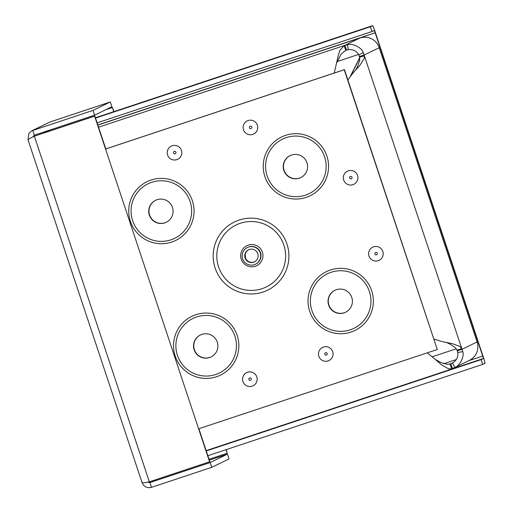 <?xml version="1.0" encoding="UTF-8"?>
<svg xmlns="http://www.w3.org/2000/svg" width="513" height="513" viewBox="0 0 513 513"><rect width="100%" height="100%" fill="white"/><g stroke="black" fill="none" stroke-linecap="round" stroke-linejoin="round"><path stroke-width="0.77" d="M334.232 73.026L338.445 54.859L339.882 50.505L344.159 45.586L344.941 45.324L346.531 50.107L345.756 50.37L344.159 45.586L98.567 127.186M345.756 50.37L341.222 53.98L336.804 62.631M452.184 363.166L452.511 362.999L454.871 367.455L454.396 367.699L469.344 360.408A15.21 15.191 -116 0 0 477.096 341.947L462.059 349.276L462.764 351.681C464.631 356.285 459.821 365.865 454.871 367.455L451.62 368.783L448.734 368.892L441.59 364.923L435.466 359.549L441.077 362.64L447.336 364.384L450.029 363.999L452.511 362.999C456.615 360.459 458.372 356.945 457.788 352.457L456.993 350.155L461.771 348.571L462.059 349.276L457.282 350.866M451.671 368.764L449.978 364.012M435.466 359.549L427.31 352.829M452.447 368.501L450.85 363.717L453.409 362.467M359.376 56.552L364.153 54.968L379.242 47.741L477.096 341.947L379.19 47.638A15.21 15.191 -116 0 0 359.972 37.994L344.941 45.324L347.5 44.676C352.393 42.932 361.992 47.728 363.268 52.589L364.352 55.718L359.575 57.309L358.818 54.949C356.58 50.941 353.066 49.177 348.276 49.658L346.531 50.107M434.107 339.106L442.001 341.581L452.242 343.633L459.949 346.48L461.771 348.571L364.352 55.718L364.166 58.546L359.728 65.529L352.758 73.308L347.897 79.951M355.644 70.114L357.766 66.145L359.786 59.989L359.575 57.309M456.993 350.155L455.57 347.923L450.279 344.249L446.509 342.472M359.664 57.693L350.507 76.001M350.995 75.392L359.716 57.956M206.264 450.946L481.091 359.632L482.682 364.416L484.977 363.3A7.586 0.398 71.6 0 0 482.945 355.926L375.413 32.672A7.586 0.398 71.6 0 0 372.662 25.65A7.586 0.398 71.6 0 0 372.656 25.65L370.36 26.772L95.533 118.08M481.091 359.632L483.387 358.516L482.707 356.041L375.176 32.787L97.816 124.941M207.855 455.73L482.682 364.416M97.13 122.863L371.957 31.556L374.253 30.434L375.176 32.787M371.957 31.556L370.36 26.772M31.844 130.783L50.056 121.979L110.314 101.959L93.026 110.385L31.844 130.783L28.843 133.451L28.023 139.863M110.314 101.959L111.905 106.742L94.616 115.175L93.026 110.385M32.749 136.984L34.358 135.195L94.616 115.175M34.358 135.195L32.768 130.411L50.056 121.979M105.806 148.956L94.86 116.047L34.358 136.182C30.196 138.138 28.093 139.401 28.055 139.953L142.005 482.502C143.858 486.734 147.026 488.35 151.508 487.35L211.766 467.33L229.054 458.904L227.464 454.114L210.176 462.546L211.766 467.33M198.871 428.721L209.849 461.713L149.347 481.848C144.839 482.765 142.39 482.983 142.005 482.502M149.347 481.848L34.358 136.182L94.623 116.162L209.605 461.828M147.641 482.162L149.911 482.566L210.176 462.546M209.323 460.142L227.464 454.114M155.734 479.726L149.911 482.566L151.508 487.35M209.041 459.282L227.221 453.242L226.041 449.689M113.61 111.719L112.475 107.461L106.088 109.583M105.851 109.699L112.232 107.576M50.248 130.866L49.966 130.007L43.868 132.989M227.221 453.242L226.291 449.606M113.86 111.635L112.475 107.461M263.009 292.025A37.917 37.866 64 0 1 213.94 248.401A37.917 37.866 64 0 1 276.174 227.721A37.917 37.866 64 0 1 263.009 292.025M254.365 264.676A9.292 9.279 -116 0 0 259.77 251.793A9.292 9.279 -116 0 0 247.362 247.503A9.292 9.279 -116 0 0 242.841 259.36A9.292 9.279 -116 0 0 254.365 264.676M253.55 262.226A6.707 6.701 -116 0 0 257.455 252.922A6.707 6.701 -116 0 0 248.491 249.825A6.707 6.701 -116 0 0 245.227 258.385A6.707 6.701 -116 0 0 253.55 262.226M105.556 149.039L344.223 69.749L437.288 349.513L344.46 69.627L105.793 148.924M437.288 349.513L198.621 428.804M290.191 155.574A12.203 12.184 -116 0 0 284.401 171.143A12.203 12.184 -116 0 0 300.881 177.511M299.265 178.178A12.203 12.184 -116 0 0 306.364 161.262A12.203 12.184 -116 0 0 290.069 155.631A12.203 12.184 -116 0 0 284.131 171.201A12.203 12.184 -116 0 0 299.265 178.178M334.989 290.249A12.203 12.184 -116 0 0 329.199 305.819A12.203 12.184 -116 0 0 345.679 312.18M344.063 312.853A12.203 12.184 -116 0 0 351.168 295.937A12.203 12.184 -116 0 0 334.867 290.307A12.203 12.184 -116 0 0 328.929 305.876A12.203 12.184 -116 0 0 344.063 312.853M155.683 200.269A12.203 12.184 -116 0 0 149.892 215.838A12.203 12.184 -116 0 0 166.372 222.2M164.756 222.866A12.203 12.184 -116 0 0 171.855 205.95A12.203 12.184 -116 0 0 155.561 200.326A12.203 12.184 -116 0 0 149.623 215.89A12.203 12.184 -116 0 0 164.756 222.866M200.48 334.938A12.203 12.184 -116 0 0 194.69 350.507A12.203 12.184 -116 0 0 211.17 356.868M209.554 357.542A12.203 12.184 -116 0 0 216.659 340.626A12.203 12.184 -116 0 0 200.359 334.995A12.203 12.184 -116 0 0 194.421 350.565A12.203 12.184 -116 0 0 209.554 357.542M462.764 351.681L457.788 352.457M363.268 52.589L358.818 54.949M347.5 44.676L348.276 49.658M432.369 356.734L456.262 348.795M456.384 359.542L443.816 363.717M359.972 37.994L97.861 125.082L359.966 37.994M358.561 54.416L337.169 61.522M483.387 358.516L206.155 450.626M468.882 360.633L482.707 356.041M372.656 25.65L95.431 117.759L372.662 25.65M52.499 129.167L52.781 130.026M262.092 288.665A34.461 34.416 64 0 1 217.493 249.01A34.461 34.416 64 0 1 274.057 230.215A34.461 34.416 64 0 1 262.092 288.665M255.339 266.247A11.145 11.132 -116 0 0 259.206 247.343A11.145 11.132 -116 0 0 240.911 253.422A11.145 11.132 -116 0 0 255.339 266.247M255.506 264.208L255.795 264.067A9.292 9.279 -116 0 0 260.065 251.652A9.292 9.279 -116 0 0 247.651 247.362L247.362 247.503M248.658 249.748A6.707 6.701 -116 0 0 245.592 258.308A6.707 6.701 -116 0 0 254.538 261.803M326.39 355.073A1.25 1.25 64 0 1 324.806 354.278A1.25 1.25 64 0 1 325.595 352.7A1.25 1.25 64 0 1 327.179 353.489A1.25 1.25 64 0 1 326.39 355.073M328.089 360.928A7.31 7.297 -116 0 0 330.629 348.526A7.31 7.297 -116 0 0 318.624 352.514A7.31 7.297 -116 0 0 328.089 360.928M378.209 260.707A7.31 7.297 -116 0 0 380.749 248.311A7.31 7.297 -116 0 0 368.751 252.3A7.31 7.297 -116 0 0 378.209 260.707M252.736 134.412A7.31 7.297 -116 0 0 255.275 122.017A7.31 7.297 -116 0 0 243.277 125.999A7.31 7.297 -116 0 0 252.736 134.412M351.014 332.065A32.697 32.652 64 0 1 308.698 294.443A32.697 32.652 64 0 1 362.37 276.61A32.697 32.652 64 0 1 351.014 332.065M216.505 376.754A32.697 32.652 64 0 1 174.189 339.131A32.697 32.652 64 0 1 227.862 321.298A32.697 32.652 64 0 1 216.505 376.754M171.708 242.078A32.697 32.652 64 0 1 129.391 204.463A32.697 32.652 64 0 1 183.064 186.629A32.697 32.652 64 0 1 171.708 242.078M306.216 197.39A32.697 32.652 64 0 1 263.9 159.767A32.697 32.652 64 0 1 317.573 141.934A32.697 32.652 64 0 1 306.216 197.39M252.165 386.154A7.31 7.297 -116 0 0 254.704 373.753A7.31 7.297 -116 0 0 242.7 377.741A7.31 7.297 -116 0 0 252.165 386.154M176.812 159.639A7.31 7.297 -116 0 0 179.351 147.237A7.31 7.297 -116 0 0 167.353 151.226A7.31 7.297 -116 0 0 176.812 159.639M352.925 184.686A7.31 7.297 -116 0 0 355.464 172.291A7.31 7.297 -116 0 0 343.46 176.28A7.31 7.297 -116 0 0 352.925 184.686M376.51 254.858A1.25 1.25 64 0 1 374.932 254.063A1.25 1.25 64 0 1 375.721 252.479A1.25 1.25 64 0 1 377.299 253.275A1.25 1.25 64 0 1 376.51 254.858M351.225 178.838A1.25 1.25 64 0 1 349.642 178.043A1.25 1.25 64 0 1 350.43 176.466A1.25 1.25 64 0 1 352.014 177.254A1.25 1.25 64 0 1 351.225 178.838M251.037 128.558A1.25 1.25 64 0 1 249.459 127.769A1.25 1.25 64 0 1 250.248 126.185A1.25 1.25 64 0 1 251.825 126.98A1.25 1.25 64 0 1 251.037 128.558M175.113 153.785A1.25 1.25 64 0 1 173.529 152.996A1.25 1.25 64 0 1 174.324 151.412A1.25 1.25 64 0 1 175.901 152.207A1.25 1.25 64 0 1 175.113 153.785M250.459 380.3A1.25 1.25 64 0 1 248.882 379.505A1.25 1.25 64 0 1 249.671 377.927A1.25 1.25 64 0 1 251.255 378.716A1.25 1.25 64 0 1 250.459 380.3M305.44 195.152A30.325 30.28 -116 0 0 315.97 143.723A30.325 30.28 -116 0 0 266.196 160.261A30.325 30.28 -116 0 0 305.44 195.152M350.238 329.821A30.325 30.28 -116 0 0 360.767 278.399A30.325 30.28 -116 0 0 310.993 294.937A30.325 30.28 -116 0 0 350.238 329.821M170.932 239.84A30.325 30.28 -116 0 0 181.461 188.418A30.325 30.28 -116 0 0 131.687 204.95A30.325 30.28 -116 0 0 170.932 239.84M215.729 374.516A30.325 30.28 -116 0 0 226.259 323.087A30.325 30.28 -116 0 0 176.491 339.625A30.325 30.28 -116 0 0 215.729 374.516M248.824 249.664C245.567 251.21 244.541 254.198 245.746 258.629C247.612 261.803 250.325 262.945 253.884 262.06L254.704 261.726"/></g></svg>
